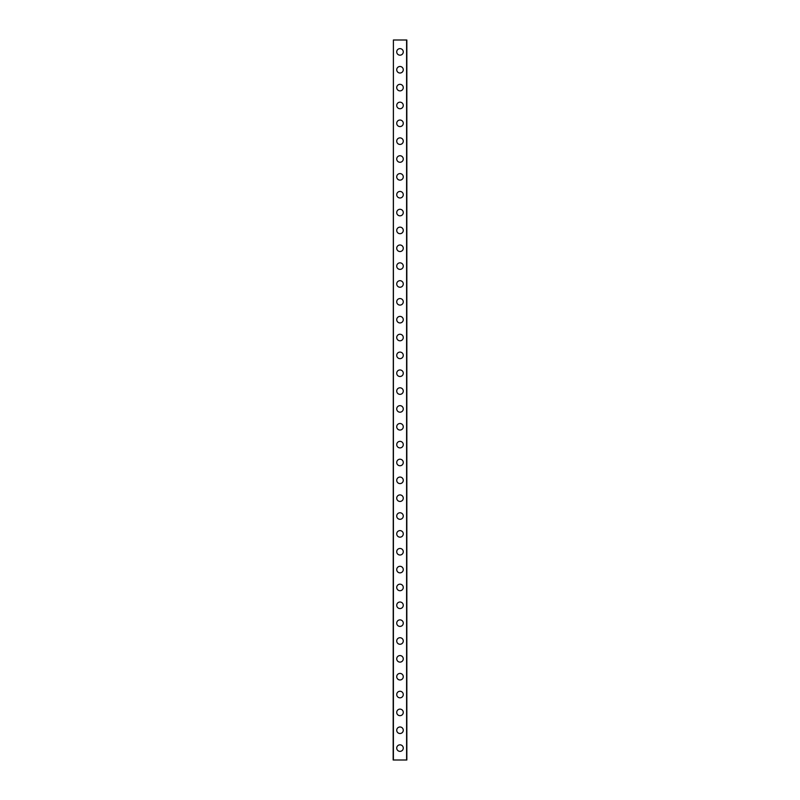 <?xml version="1.0" encoding="UTF-8"?>
<svg xmlns="http://www.w3.org/2000/svg" width="800" height="800" viewBox="0 0 800 800"><rect width="100%" height="100%" fill="white"/><g stroke="black" fill="none" stroke-linecap="round" stroke-linejoin="round"><path stroke-width="1.2" d="M396.73 748.1A3.27 3.27 0 0 1 400 744.83A3.27 3.27 0 0 1 403.27 748.1A3.27 3.27 0 0 1 400 751.37A3.27 3.27 0 0 1 396.73 748.1M396.73 730.25A3.27 3.27 0 0 1 400 726.98A3.27 3.27 0 0 1 403.27 730.25A3.27 3.27 0 0 1 400 733.52A3.27 3.27 0 0 1 396.73 730.25M396.73 712.4A3.27 3.27 0 0 1 400 709.12A3.27 3.27 0 0 1 403.27 712.4A3.27 3.27 0 0 1 400 715.67A3.27 3.27 0 0 1 396.73 712.4M396.73 694.55A3.27 3.27 0 0 1 400 691.27A3.27 3.27 0 0 1 403.27 694.55A3.27 3.27 0 0 1 400 697.82A3.27 3.27 0 0 1 396.73 694.55M396.73 676.69A3.27 3.27 0 0 1 400 673.42A3.27 3.27 0 0 1 403.27 676.69A3.27 3.27 0 0 1 400 679.97A3.27 3.27 0 0 1 396.73 676.69M396.73 658.84A3.27 3.27 0 0 1 400 655.57A3.27 3.27 0 0 1 403.27 658.84A3.27 3.27 0 0 1 400 662.12A3.27 3.27 0 0 1 396.73 658.84M396.73 640.99A3.27 3.27 0 0 1 400 637.72A3.27 3.27 0 0 1 403.27 640.99A3.27 3.27 0 0 1 400 644.26A3.27 3.27 0 0 1 396.73 640.99M396.73 623.14A3.27 3.27 0 0 1 400 619.87A3.27 3.27 0 0 1 403.27 623.14A3.27 3.27 0 0 1 400 626.41A3.27 3.27 0 0 1 396.73 623.14M396.73 605.29A3.27 3.27 0 0 1 400 602.02A3.27 3.27 0 0 1 403.27 605.29A3.27 3.27 0 0 1 400 608.56A3.27 3.27 0 0 1 396.73 605.29M396.73 587.44A3.27 3.27 0 0 1 400 584.17A3.27 3.27 0 0 1 403.27 587.44A3.27 3.27 0 0 1 400 590.71A3.27 3.27 0 0 1 396.73 587.44M396.73 569.59A3.27 3.27 0 0 1 400 566.31A3.27 3.27 0 0 1 403.27 569.59A3.27 3.27 0 0 1 400 572.86A3.27 3.27 0 0 1 396.73 569.59M396.73 551.74A3.27 3.27 0 0 1 400 548.46A3.27 3.27 0 0 1 403.27 551.74A3.27 3.27 0 0 1 400 555.01A3.27 3.27 0 0 1 396.73 551.74M396.73 533.88A3.27 3.27 0 0 1 400 530.61A3.27 3.27 0 0 1 403.27 533.88A3.27 3.27 0 0 1 400 537.16A3.27 3.27 0 0 1 396.73 533.88M396.73 516.03A3.27 3.27 0 0 1 400 512.76A3.27 3.27 0 0 1 403.27 516.03A3.27 3.27 0 0 1 400 519.31A3.27 3.27 0 0 1 396.73 516.03M396.73 498.18A3.27 3.27 0 0 1 400 494.91A3.27 3.27 0 0 1 403.27 498.18A3.27 3.27 0 0 1 400 501.45A3.27 3.27 0 0 1 396.73 498.18M396.73 480.33A3.27 3.27 0 0 1 400 477.06A3.27 3.27 0 0 1 403.27 480.33A3.27 3.27 0 0 1 400 483.6A3.27 3.27 0 0 1 396.73 480.33M396.73 462.48A3.27 3.27 0 0 1 400 459.21A3.27 3.27 0 0 1 403.27 462.48A3.27 3.27 0 0 1 400 465.75A3.27 3.27 0 0 1 396.73 462.48M396.73 444.63A3.27 3.27 0 0 1 400 441.36A3.27 3.27 0 0 1 403.27 444.63A3.27 3.27 0 0 1 400 447.9A3.27 3.27 0 0 1 396.73 444.63M396.73 426.78A3.27 3.27 0 0 1 400 423.5A3.27 3.27 0 0 1 403.27 426.78A3.27 3.27 0 0 1 400 430.05A3.27 3.27 0 0 1 396.73 426.78M396.73 408.93A3.27 3.27 0 0 1 400 405.65A3.27 3.27 0 0 1 403.27 408.93A3.27 3.27 0 0 1 400 412.2A3.27 3.27 0 0 1 396.73 408.93M396.73 391.07A3.27 3.27 0 0 1 400 387.8A3.27 3.27 0 0 1 403.27 391.07A3.27 3.27 0 0 1 400 394.35A3.27 3.27 0 0 1 396.73 391.07M396.73 373.22A3.27 3.27 0 0 1 400 369.95A3.27 3.27 0 0 1 403.27 373.22A3.27 3.27 0 0 1 400 376.5A3.27 3.27 0 0 1 396.73 373.22M396.73 355.37A3.27 3.27 0 0 1 400 352.1A3.27 3.27 0 0 1 403.27 355.37A3.27 3.27 0 0 1 400 358.64A3.27 3.27 0 0 1 396.73 355.37M396.73 337.52A3.27 3.27 0 0 1 400 334.25A3.27 3.27 0 0 1 403.27 337.52A3.27 3.27 0 0 1 400 340.79A3.27 3.27 0 0 1 396.73 337.52M396.73 319.67A3.27 3.27 0 0 1 400 316.4A3.27 3.27 0 0 1 403.27 319.67A3.27 3.27 0 0 1 400 322.94A3.27 3.27 0 0 1 396.73 319.67M396.73 301.82A3.27 3.27 0 0 1 400 298.55A3.27 3.27 0 0 1 403.27 301.82A3.27 3.27 0 0 1 400 305.09A3.27 3.27 0 0 1 396.73 301.82M396.73 283.97A3.27 3.27 0 0 1 400 280.69A3.27 3.27 0 0 1 403.27 283.97A3.27 3.27 0 0 1 400 287.24A3.27 3.27 0 0 1 396.73 283.97M396.73 266.12A3.27 3.27 0 0 1 400 262.84A3.27 3.27 0 0 1 403.27 266.12A3.27 3.27 0 0 1 400 269.39A3.27 3.27 0 0 1 396.73 266.12M396.73 248.26A3.27 3.27 0 0 1 400 244.99A3.27 3.27 0 0 1 403.27 248.26A3.27 3.27 0 0 1 400 251.54A3.27 3.27 0 0 1 396.73 248.26M396.73 230.41A3.27 3.27 0 0 1 400 227.14A3.27 3.27 0 0 1 403.27 230.41A3.27 3.27 0 0 1 400 233.69A3.27 3.27 0 0 1 396.73 230.41M396.73 212.56A3.27 3.27 0 0 1 400 209.29A3.27 3.27 0 0 1 403.27 212.56A3.27 3.27 0 0 1 400 215.83A3.27 3.27 0 0 1 396.73 212.56M396.73 194.71A3.27 3.27 0 0 1 400 191.44A3.27 3.27 0 0 1 403.27 194.71A3.27 3.27 0 0 1 400 197.98A3.27 3.27 0 0 1 396.73 194.71M396.73 176.86A3.27 3.27 0 0 1 400 173.59A3.27 3.27 0 0 1 403.27 176.86A3.27 3.27 0 0 1 400 180.13A3.27 3.27 0 0 1 396.73 176.86M396.73 159.01A3.27 3.27 0 0 1 400 155.74A3.27 3.27 0 0 1 403.27 159.01A3.27 3.27 0 0 1 400 162.28A3.27 3.27 0 0 1 396.73 159.01M396.73 141.16A3.27 3.27 0 0 1 400 137.88A3.27 3.27 0 0 1 403.27 141.16A3.27 3.27 0 0 1 400 144.43A3.27 3.27 0 0 1 396.73 141.16M396.73 123.31A3.27 3.27 0 0 1 400 120.03A3.27 3.27 0 0 1 403.27 123.31A3.27 3.27 0 0 1 400 126.58A3.27 3.27 0 0 1 396.73 123.31M396.73 105.45A3.27 3.27 0 0 1 400 102.18A3.27 3.27 0 0 1 403.27 105.45A3.27 3.27 0 0 1 400 108.73A3.27 3.27 0 0 1 396.73 105.45M396.73 87.6A3.27 3.27 0 0 1 400 84.33A3.27 3.27 0 0 1 403.27 87.6A3.27 3.27 0 0 1 400 90.88A3.27 3.27 0 0 1 396.73 87.6M396.73 69.75A3.27 3.27 0 0 1 400 66.48A3.27 3.27 0 0 1 403.27 69.75A3.27 3.27 0 0 1 400 73.02A3.27 3.27 0 0 1 396.73 69.75M396.73 51.9A3.27 3.27 0 0 1 400 48.63A3.27 3.27 0 0 1 403.27 51.9A3.27 3.27 0 0 1 400 55.17A3.27 3.27 0 0 1 396.73 51.9M393.4 40L393.16 760L406.84 760L406.84 40L393.4 40L393.4 760M406.6 40L406.6 760"/></g></svg>
